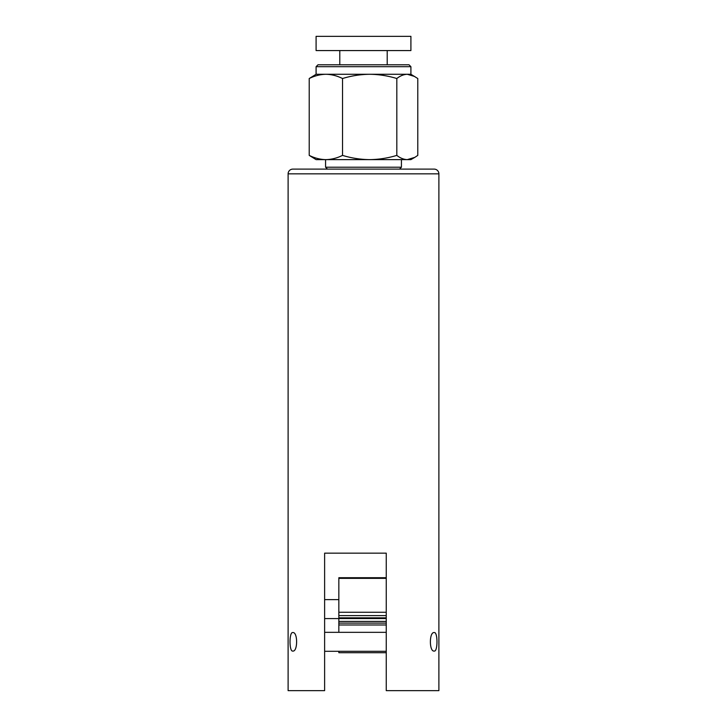 <?xml version="1.0" encoding="UTF-8"?>
<svg xmlns="http://www.w3.org/2000/svg" width="727" height="727" viewBox="0 0 727 727"><rect width="100%" height="100%" fill="white"/><g stroke="black" fill="none" stroke-linecap="round" stroke-linejoin="round"><path stroke-width="1.09" d="M378.194 553.156L386.255 553.156L386.255 690.65L438.89 690.65L438.89 173.844A4.744 4.744 0 0 0 434.146 169.109L292.854 169.109A4.744 4.744 0 0 0 288.11 173.844L288.11 690.65L324.624 690.65L324.624 553.156L348.806 553.156M434.237 632.572C437.881 631.699 437.899 651.892 434.237 651.056C429.112 652.019 429.103 631.645 434.237 632.572M292.763 632.572C289.11 631.718 289.11 651.901 292.763 651.056C297.879 652.019 297.906 631.654 292.763 632.572M386.255 553.156L324.624 553.156M317.981 64.794L409.019 64.794L410.909 66.693L316.091 66.693L317.981 64.794M327.468 169.109L325.569 167.21L401.431 167.21L401.431 159.622M407.293 50.572L316.091 50.572L316.091 36.35L410.909 36.35L410.909 50.572L407.293 50.572M316.091 66.693L316.091 74.281L410.909 74.281L410.909 66.693M398.541 159.622L369.67 159.622C360.419 159.513 351.368 158.095 342.526 155.387C337.092 158.095 331.539 159.504 325.878 159.622C320.198 159.513 314.646 158.095 309.22 155.387L316.091 159.622L407.293 159.622C403.703 159.495 400.204 158.086 396.815 155.387C387.945 158.095 378.903 159.504 369.67 159.622M410.909 74.281L417.78 78.516L417.78 155.387L414.826 157.359L407.293 159.622L410.909 159.622L414.826 157.359M414.826 76.544L407.293 74.281C403.703 74.408 400.204 75.817 396.815 78.516L396.815 155.387M396.815 78.516C387.973 75.808 378.921 74.39 369.67 74.281C360.438 74.399 351.395 75.808 342.526 78.516L342.526 155.387M342.526 78.516C337.101 75.808 331.548 74.39 325.878 74.281C320.207 74.399 314.655 75.808 309.22 78.516L309.22 155.387M309.22 78.516L316.091 74.281M338.846 632.336L338.846 577.711L386.255 577.711M338.846 651.301L338.846 652.701L386.255 652.701M338.846 621.412L386.255 621.412M338.846 618.541L386.255 618.541M338.846 617.832L386.255 617.832M438.89 173.844L288.11 173.844M338.846 612.27L386.255 612.27M338.846 615.605L386.255 615.605M338.846 578.365L386.255 578.365M338.846 623.103L386.255 623.103M324.624 618.586L338.846 618.586M324.624 599.621L338.846 599.621M324.624 651.301L386.255 651.301M324.624 632.336L386.255 632.336M339.791 64.794L339.791 50.572M325.569 159.622L325.569 167.21M387.209 64.794L387.209 50.572M399.532 169.109L401.431 167.21M338.846 624.993L386.255 624.993"/></g></svg>
